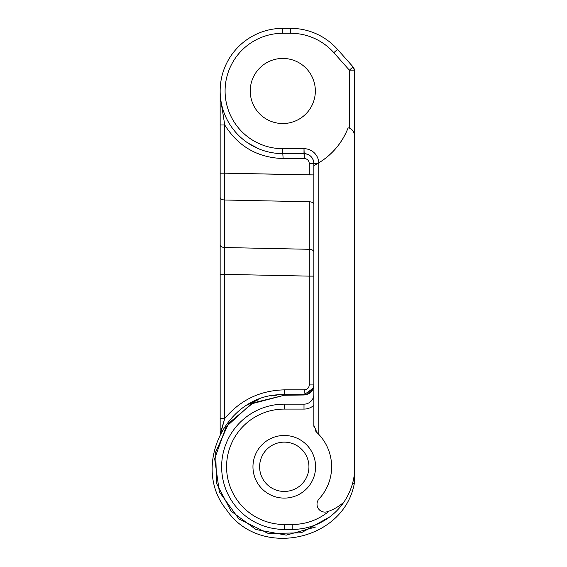 <?xml version="1.0" encoding="UTF-8"?>
<svg xmlns="http://www.w3.org/2000/svg" width="567" height="567" viewBox="0 0 567 567"><rect width="100%" height="100%" fill="white"/><g stroke="black" fill="none" stroke-linecap="round" stroke-linejoin="round"><path stroke-width="0.85" d="M220.159 259.098L220.159 274.371L224.752 274.371L224.752 247.538L224.752 274.371L309.277 276.129L224.752 274.371L224.752 418.467L220.159 418.467L220.159 274.371L224.752 274.371L224.752 418.467L220.159 418.467L220.159 434.017L224.752 418.467C240.387 399.912 260.338 390.372 284.62 389.855L304.344 389.855C307.342 389.557 308.987 387.913 309.277 384.922L309.277 249.296L224.752 247.538A4.933 2.693 180 0 1 220.159 244.859L220.159 197.323A4.933 2.693 0 0 0 224.752 200.009L224.752 173.176L309.277 174.927L309.277 163.48C308.987 160.489 307.342 158.845 304.344 158.547L304.004 148.689L282.798 148.689L282.798 153.622L304.004 153.622L282.798 153.622A62.632 62.632 0 0 1 220.159 90.982A62.632 62.632 0 0 1 282.798 28.35A62.632 62.632 0 0 0 220.159 90.982A62.632 62.632 0 0 0 282.798 153.622L282.798 148.689A57.699 57.699 0 0 1 225.092 90.982A57.699 57.699 0 0 1 282.798 33.283L282.798 28.35L282.798 33.283L290.687 33.283L290.687 28.35A62.632 62.632 0 0 1 337.521 49.393A62.632 62.632 0 0 0 290.687 28.35L290.687 33.283A57.699 57.699 0 0 1 333.828 52.667L337.521 49.393L353.064 66.899L337.521 49.393L333.828 52.667L349.378 70.173L349.378 128.057L349.378 70.173L353.064 66.899L349.378 70.173L333.828 52.667A57.699 57.699 0 0 0 290.687 33.283L282.798 33.283A57.699 57.699 0 0 0 225.092 90.982A57.699 57.699 0 0 0 282.798 148.689L304.004 148.689A14.799 14.799 0 0 1 318.782 162.835L318.796 434.386A47.344 47.344 0 0 1 319.108 498.861A7.888 7.888 0 0 0 327.414 511.689A47.344 47.344 0 0 0 343.857 502.164A62.632 62.632 0 0 0 354.304 474.636L354.304 70.173L349.378 70.173L354.304 70.173A4.933 4.933 0 0 0 353.064 66.899A4.933 4.933 0 0 1 354.304 70.173L353.064 66.899L354.304 70.173L354.304 483.531L352.575 483.332L354.304 483.531C343.602 541.379 259.013 558.686 226.446 509.69C190.306 465.734 227.445 391.946 284.273 394.781L306.471 394.646M309.688 393.129L310.922 392.095M313.374 388.112L313.608 387.268M313.778 386.333L313.856 385.447C313.119 391.173 309.837 394.356 304.004 394.986L284.273 395.263L253.165 402.882L228.692 423.216L215.666 452.034L216.566 483.438L231.031 511.101L255.979 529.528L286.271 535.135L315.769 526.97M284.273 498.102A31.32 31.32 0 0 0 315.592 466.79A31.32 31.32 0 0 0 284.273 435.47A31.32 31.32 0 0 0 252.96 466.79A31.32 31.32 0 0 0 284.273 498.102A31.32 31.32 0 0 0 315.592 466.79A31.32 31.32 0 0 0 284.273 435.47A31.32 31.32 0 0 0 252.96 466.79A31.32 31.32 0 0 0 284.273 498.102M284.273 409.083L304.004 409.083A14.799 14.799 0 0 0 313.863 405.32A14.799 14.799 0 0 1 304.004 409.083L304.004 404.158A9.866 9.866 0 0 0 313.863 394.292A9.866 9.866 0 0 1 304.004 404.158L284.273 404.158L304.004 404.158L304.004 409.083L284.273 409.083L284.273 404.158L284.273 409.083A57.699 57.699 0 0 0 226.573 466.79A57.699 57.699 0 0 0 284.273 524.489A57.699 57.699 0 0 1 226.573 466.79A57.699 57.699 0 0 1 284.273 409.083M305.613 394.838L284.273 395.263L284.273 394.781C227.445 391.946 190.306 465.734 226.446 509.69C259.013 558.686 343.602 541.379 354.304 483.531L354.304 474.636A62.632 62.632 0 0 1 292.168 529.422L292.168 524.489L292.168 529.422L284.273 529.422A62.632 62.632 0 0 1 221.64 466.79A62.632 62.632 0 0 1 284.273 404.158A62.632 62.632 0 0 0 221.64 466.79A62.632 62.632 0 0 0 284.273 529.422L284.273 524.489L292.168 524.489A57.699 57.699 0 0 0 329.179 511.058A57.699 57.699 0 0 1 292.168 524.489L284.273 524.489L284.273 529.422L292.168 529.422A62.632 62.632 0 0 0 343.857 502.164A47.344 47.344 0 0 1 327.414 511.689A7.888 7.888 0 0 1 319.108 498.861A47.344 47.344 0 0 0 318.796 434.386L316.925 432.508L313.863 425.363L313.863 165.536L318.796 162.828C332.234 154.564 341.915 143.125 347.847 128.518A70.032 70.032 0 0 1 318.796 162.828L318.796 434.386L316.925 432.508A9.866 9.866 0 0 1 315.181 430.282A9.866 9.866 0 0 0 316.925 432.508L313.863 425.363A9.866 9.866 0 0 0 314.189 427.858A9.866 9.866 0 0 1 313.863 425.363L313.863 163.48L313.863 185.253L313.863 163.48L309.277 163.48C308.987 160.489 307.342 158.845 304.344 158.547L283.139 158.547C257.702 157.704 238.239 146.52 224.752 124.981L224.752 173.176L220.159 173.176L220.159 96.114M316.925 432.508A47.344 47.344 0 0 1 318.271 433.833M313.863 385.829L313.863 211.562L313.863 385.829M329.788 516.87L301.318 532.774L268.482 533.582L238.856 518.883L219.358 491.88L214.666 458.675L226.077 426.887L251.16 403.931L284.273 395.263L284.273 394.781L304.004 394.781L289.631 394.781L304.004 394.781L304.344 389.855C307.342 389.557 308.987 387.913 309.277 384.922L313.863 384.922L313.856 385.447C313.246 391.06 309.958 394.171 304.004 394.781L304.004 394.986C309.816 394.405 313.097 391.216 313.856 385.432C313.019 391.173 309.731 394.292 304.004 394.781L304.344 389.855L284.62 389.855L284.273 394.781L284.62 389.855C260.338 390.372 240.387 399.912 224.752 418.467C240.387 399.912 260.338 390.372 284.62 389.855C260.338 390.372 240.387 399.912 224.752 418.467L220.74 432.904L220.159 434.017L220.159 433.351M247.233 405.044L258.885 399.409L247.233 405.044M271.395 395.943L276.455 395.213L271.395 395.943M306.634 394.426L309.043 393.399M311.411 391.428L312.963 389.04M313.827 385.822L313.856 385.432M312.141 390.493L311.595 391.216M309.547 393.08L308.809 393.533M308.065 393.909L304.146 394.781M313.863 197.472L313.863 204.446A4.933 2.693 0 0 0 309.277 201.76L224.752 200.009L224.752 247.538A4.933 2.693 180 0 1 220.159 244.859L220.159 417.695M313.452 387.757L313.863 384.922L313.856 385.291L313.863 384.922L309.277 384.922L309.277 276.129L309.277 384.922L309.277 276.129L313.863 276.129L313.863 384.922L313.863 276.129L309.277 276.129L309.277 201.76L224.752 200.009L224.752 247.538L309.277 249.296A4.933 2.693 180 0 1 313.863 251.975A4.933 2.693 180 0 0 309.277 249.296L309.277 201.76A4.933 2.693 0 0 1 313.863 204.446M314.111 165.415L315.11 164.898L314.111 165.415M316.131 164.359L317.584 163.544L316.131 164.359M347.847 128.518L348.152 128.107L347.847 128.518A70.032 70.032 0 0 1 318.782 162.835A70.032 70.032 0 0 0 347.847 128.518A0.985 0.985 0 0 1 349.095 127.951L349.095 127.951A0.985 0.985 0 0 0 347.847 128.518M282.798 123.535A32.553 32.553 0 0 0 315.344 90.982A32.553 32.553 0 0 0 282.798 58.436A32.553 32.553 0 0 0 250.245 90.982A32.553 32.553 0 0 0 282.798 123.535A32.553 32.553 0 0 1 250.245 90.982A32.553 32.553 0 0 1 282.798 58.436A32.553 32.553 0 0 1 315.344 90.982A32.553 32.553 0 0 1 282.798 123.535M354.304 135.371A7.888 7.888 0 0 0 349.095 127.951A7.888 7.888 0 0 1 354.304 135.371L354.049 133.38M353.326 131.551L352.249 130.056L353.326 131.551M349.378 128.057L350.888 128.872M284.273 491.447A24.657 24.657 0 0 0 308.937 466.79A24.657 24.657 0 0 0 284.273 442.132A24.657 24.657 0 0 0 259.615 466.79A24.657 24.657 0 0 0 284.273 491.447A24.657 24.657 0 0 0 308.937 466.79A24.657 24.657 0 0 0 284.273 442.132A24.657 24.657 0 0 0 259.615 466.79A24.657 24.657 0 0 0 284.273 491.447M317.69 163.48L313.863 163.48L313.856 163.112L313.863 165.536L318.796 162.828A14.799 14.799 0 0 0 304.004 148.689L304.004 153.622L288.05 153.622L304.004 153.622C309.993 154.203 313.282 157.491 313.863 163.48A9.866 9.866 0 0 0 304.004 153.622C309.993 154.203 313.282 157.491 313.863 163.48A9.866 9.866 0 0 0 304.004 153.622L304.344 158.547L283.139 158.547C257.702 157.704 238.239 146.52 224.752 124.981L224.752 173.176L220.159 173.176L220.159 197.323L220.159 124.981L220.159 173.176L220.159 124.981L224.752 124.981L220.336 97.347M274.265 153.033L270.572 152.417L274.265 153.033M258.793 148.838L247.956 143.033L258.793 148.838M282.798 28.35L290.687 28.35L282.798 28.35M220.159 121.118L220.159 124.003L220.159 121.118M220.159 418.467L220.159 423.967M220.159 265.172L220.159 244.88A4.933 2.693 180 0 0 220.159 244.866L220.159 197.323A4.933 2.693 0 0 0 224.752 200.009L224.752 173.176L313.863 174.927L313.863 184.92M282.798 153.622L283.139 158.547L282.798 153.622M220.159 90.982L220.159 124.981L224.752 124.981L220.301 96.702M317.038 163.856L315.479 164.706L317.038 163.856M313.863 174.927L309.277 174.927L309.277 163.48L317.591 163.48M313.863 384.922L313.423 387.849M313.239 388.388L307.236 394.235M306.867 394.363L304.004 394.781L307.059 394.299M313.331 388.126L304.061 394.781M289.602 394.781L304.004 394.781L289.602 394.781M307.569 388.657L305.797 389.635L307.569 388.657M307.08 394.292L309.717 392.959M311.106 391.762L312.637 389.692M313.863 211.562L313.863 251.968M220.159 124.981L220.159 173.176M237.8 247.814L224.752 247.538L237.8 247.814M224.738 265.625L224.738 264.661M220.159 433.549L220.159 425.413M354.304 70.173L354.162 68.99M353.064 66.899L353.737 67.87M220.159 433.861L220.159 433.025M220.159 244.859L220.159 274.371"/></g></svg>
